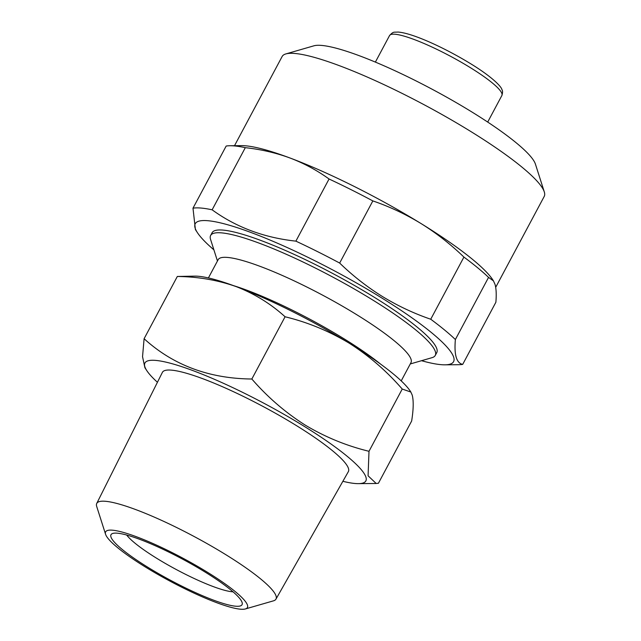 <?xml version="1.0" encoding="UTF-8"?>
<svg xmlns="http://www.w3.org/2000/svg" width="641" height="641" viewBox="0 0 641 641"><rect width="100%" height="100%" fill="white"/><g stroke="black" fill="none" stroke-linecap="round" stroke-linejoin="round"><path stroke-width="0.96" d="M495.693 287.312L544.209 196.45A148.552 24.326 -151.9 0 0 544.297 191.915L535.419 164.104A127.327 20.857 -151.9 0 0 472.193 112.175A127.327 20.857 -151.9 0 0 313.898 45.815L285.854 53.924A148.552 24.326 -151.9 0 0 282.128 56.512L234.51 145.699M544.297 191.915A148.552 24.326 -151.9 0 0 470.534 131.333A148.552 24.326 -151.9 0 0 285.854 53.924M421.514 360.699A146.428 23.981 -151.9 0 0 444.886 364.825L458.78 364.697A159.16 26.065 -151.9 0 0 462.698 364.384L495.878 302.248C496.527 294.636 496.254 288.722 495.06 284.484L493.442 280.862L488.554 277.393L455.374 339.53A159.16 26.065 -151.9 0 0 430.736 319.234L463.916 257.089C450.711 244.317 436.481 233.18 421.225 223.669A148.552 24.326 -151.9 0 0 290.028 158.006A148.552 24.326 -151.9 0 0 241.657 145.635L230.079 145.739A159.16 26.065 -151.9 0 0 226.169 146.052L192.989 208.189A159.16 26.065 -151.9 0 1 212.131 209.815C236.136 227.259 264.052 237.699 295.878 241.136L329.057 178.999C317.039 170.322 304.026 163.319 290.028 158.006C275.967 152.838 261.063 149.393 245.311 147.67L212.131 209.815M444.886 364.825A146.428 23.981 -151.9 0 0 380.962 297.472A146.428 23.981 -151.9 0 0 244.726 230.223A146.428 23.981 -151.9 0 0 197.46 232.715A146.428 23.981 -151.9 0 0 213.894 249.846M493.45 280.854L492.665 279.66A148.552 24.326 -151.9 0 0 421.225 223.669C405.793 214.254 389.664 206.666 372.846 200.913L339.666 263.058C352.774 275.766 367.005 286.904 382.356 296.479C397.684 305.837 413.814 313.425 430.736 319.234M339.666 263.058A159.16 26.065 -151.9 0 0 295.878 241.136M197.46 232.715L195.409 229.582L192.989 208.189M147.839 567.269A74.276 12.163 -151.9 0 0 213.629 600.176A74.276 12.163 -151.9 0 0 242.082 602.412A74.276 12.163 -151.9 0 0 205.192 572.125A74.276 12.163 -151.9 0 0 112.856 533.416A74.276 12.163 -151.9 0 0 147.839 567.269M126.702 535.035A63.667 10.424 -151.9 0 0 156.861 558.383A63.667 10.424 -151.9 0 0 233.028 591.811M342.871 481.295A125.203 20.504 -151.9 0 0 358.407 483.643A125.203 20.504 -151.9 0 0 303.746 426.049A125.203 20.504 -151.9 0 0 187.252 368.543A125.203 20.504 -151.9 0 0 146.837 370.674A125.203 20.504 -151.9 0 0 157.43 382.276M410.849 392.028L410.176 391.002A127.327 20.857 -151.9 0 0 348.936 343.015A127.327 20.857 -151.9 0 0 236.489 286.727C254.709 293.866 270.911 303.882 285.077 316.774C307.408 322.167 328.697 330.916 348.936 343.015C368.647 355.499 386.411 370.851 402.236 389.047L369 451.296C346.396 445.791 325.107 437.042 305.132 425.055C285.205 412.371 267.441 397.027 251.841 379.015C209.078 378.607 173.158 365.178 144.097 338.72L142.542 356.692L144.898 367.718L146.837 370.674M245.399 608.95L273.443 600.849A101.59 16.634 -151.9 0 0 275.959 599.135A101.59 16.634 -151.9 0 0 225.6 554.545A101.59 16.634 -151.9 0 0 96.735 503.441A101.59 16.634 -151.9 0 0 96.703 506.478L105.581 534.298A80.365 13.165 -151.9 0 0 145.483 567.069A80.365 13.165 -151.9 0 0 245.399 608.95A80.365 13.165 -151.9 0 0 207.548 572.325A80.365 13.165 -151.9 0 0 136.357 536.717A80.365 13.165 -151.9 0 0 105.581 534.298M275.959 599.135L348.343 471.664A105.396 17.259 -151.9 0 0 296.102 425.4A105.396 17.259 -151.9 0 0 162.389 372.381L96.735 503.441M401.218 380.89L410.969 362.63A109.291 17.9 -151.9 0 0 356.765 314.723A109.291 17.9 -151.9 0 0 218.156 259.677L208.405 277.938M410.264 363.952L432.074 357.654A127.327 20.857 -151.9 0 0 435.263 355.426A127.327 20.857 -151.9 0 0 372.109 299.619A127.327 20.857 -151.9 0 0 210.625 235.479A127.327 20.857 -151.9 0 0 210.552 239.365L217.451 260.999M435.263 355.426L436.745 352.662A127.327 20.857 -151.9 0 0 373.591 296.847A127.327 20.857 -151.9 0 0 212.107 232.715L210.625 235.479M402.236 389.047L410.841 392.036L412.227 395.144C413.693 400.857 413.493 409.487 411.65 421.025L378.414 483.266L376.179 483.474L368.078 475.798L369 451.296M236.489 286.727A127.327 20.857 -151.9 0 0 195.024 276.127L177.325 276.471C198.293 276.736 218.012 280.149 236.489 286.727M285.077 316.774L251.841 379.015M177.325 276.471L144.097 338.72M245.311 147.67A159.16 26.065 -151.9 0 0 230.079 145.739M372.846 200.913A159.16 26.065 -151.9 0 0 329.057 178.999M488.554 277.393A159.16 26.065 -151.9 0 0 463.916 257.089M455.374 339.53C454.036 354.826 456.48 363.11 462.698 364.384M470.294 67.617A63.667 10.424 -151.9 0 0 389.552 35.551C393.662 31.177 393.566 32.443 398.005 32.05C412.828 33.092 445.391 48.219 470.879 63.868C492.721 77.241 501.542 86.904 501.863 89.532C502.768 90.613 502.768 92.608 501.871 95.525A63.667 10.424 -151.9 0 0 470.294 67.617M380.722 364.208A109.291 17.9 -151.9 0 0 343.945 338.736A109.291 17.9 -151.9 0 0 233.677 285.686M389.552 35.551L375.378 62.097M501.871 95.525L487.697 122.07M358.407 483.643L376.179 483.482"/></g></svg>
